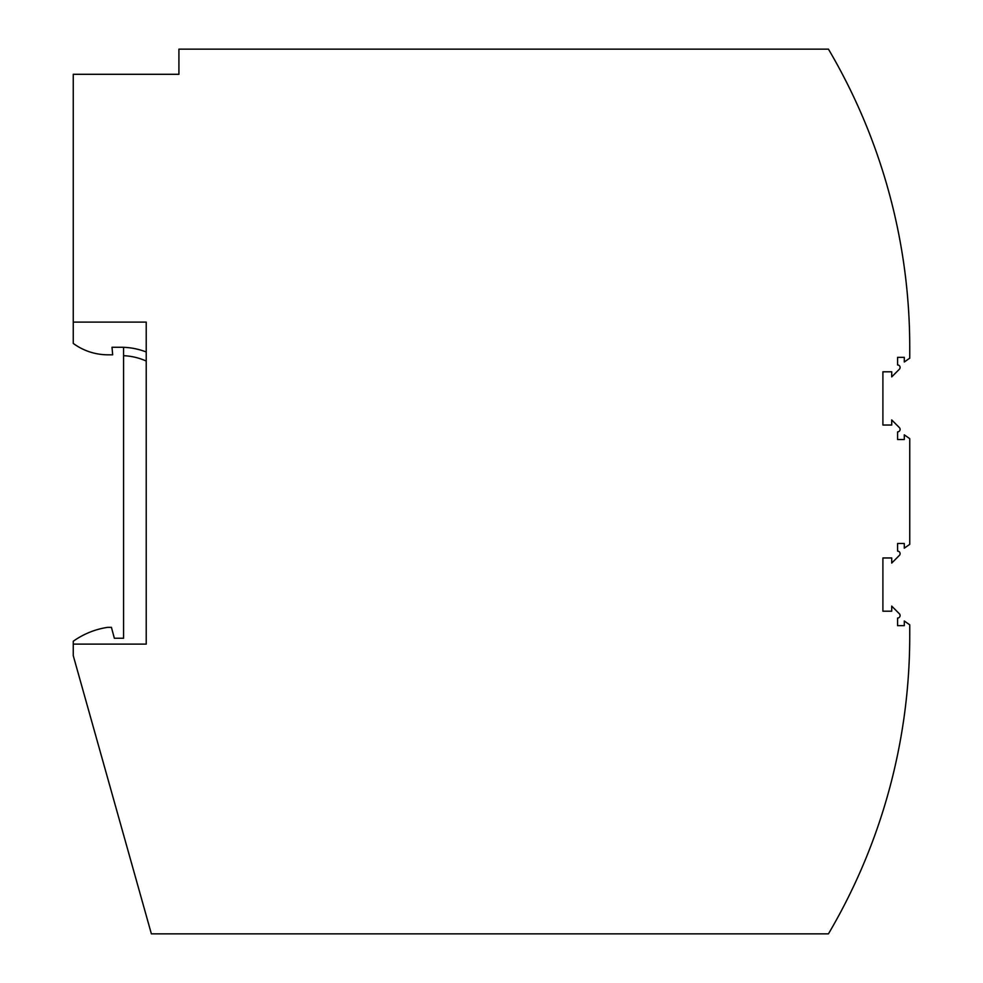 <?xml version="1.0" encoding="UTF-8"?>
<svg xmlns="http://www.w3.org/2000/svg" width="983" height="983" viewBox="0 0 983 983"><rect width="100%" height="100%" fill="white"/><g stroke="black" fill="none" stroke-linecap="round" stroke-linejoin="round"><path stroke-width="1.47" d="M73.258 655.661L151.382 933.85L828.448 933.85A587.011 587.011 0 0 0 909.742 635.817L909.742 624.819L904.286 621.01L904.286 625.667L897.577 625.667L897.577 618.049A2.519 2.519 0 0 0 899.359 613.748L891.716 606.106L891.716 611.205L882.906 611.205L882.906 557.963L891.716 557.963L891.716 563.062L899.359 555.42A2.519 2.519 0 0 0 897.577 551.119L897.577 543.488L904.286 543.488L904.286 548.158L909.742 544.349L909.742 438.651L904.286 434.842L904.286 439.512L897.577 439.512L897.577 431.881A2.519 2.519 0 0 0 899.359 427.58L891.716 419.938L891.716 425.037L882.906 425.037L882.906 371.795L891.716 371.795L891.716 376.894L899.359 369.252A2.519 2.519 0 0 0 897.577 364.951L897.577 357.333L904.286 357.333L904.286 361.99L909.742 358.181L909.742 347.183A587.011 587.011 0 0 0 828.448 49.15L178.918 49.15L178.918 74.303L73.258 74.303L73.258 322.105L146.221 322.105L146.221 644.123L73.258 644.123L73.258 655.661M73.258 644.123L73.258 641.26A79.66 79.66 0 0 1 107.638 627.351L111.423 627.351L114.347 638.25L123.575 638.25L123.575 347.306A69.596 69.596 0 0 0 121.056 347.269L112.013 347.269L112.676 354.814L108.007 354.814A58.697 58.697 0 0 1 73.258 343.423L73.258 322.105M146.221 351.975A69.596 69.596 0 0 0 121.056 347.269L112.013 347.269M146.221 361.056A61.216 61.216 0 0 0 123.575 355.699L123.575 347.306M114.347 638.25L123.575 638.25M178.918 74.303L99.258 74.303M112.676 354.814L108.007 354.814"/></g></svg>
